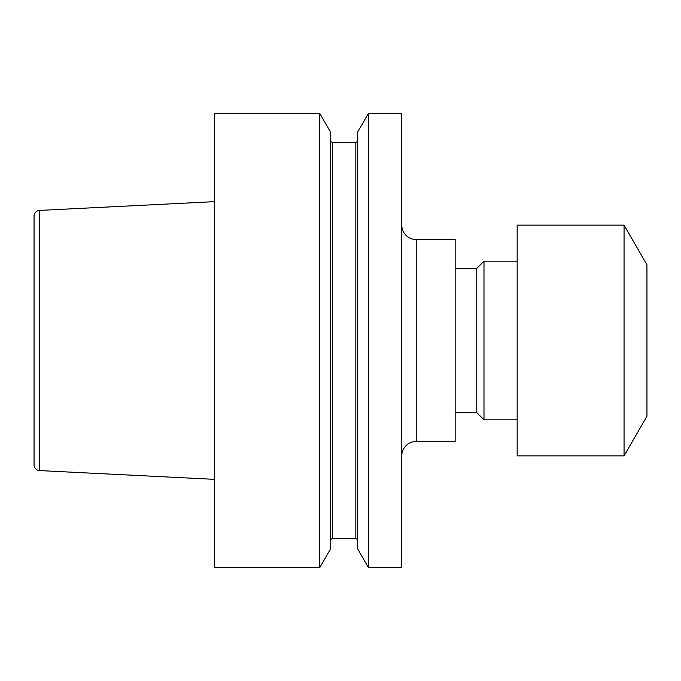 <?xml version="1.0" encoding="UTF-8"?>
<svg xmlns="http://www.w3.org/2000/svg" width="681" height="681" viewBox="0 0 681 681"><rect width="100%" height="100%" fill="white"/><g stroke="black" fill="none" stroke-linecap="round" stroke-linejoin="round"><path stroke-width="1.02" d="M416.21 239.55L416.21 441.45L455.146 441.45L455.146 239.55L416.21 239.55A14.42 14.42 0 0 1 401.79 225.13M416.21 441.45A14.42 14.42 0 0 0 401.79 455.87M455.146 412.609L476.777 412.609L476.777 268.391L455.146 268.391M476.777 412.609L483.987 419.819L483.987 261.181L476.777 268.391M517.16 261.181L483.987 261.181M517.16 419.819L483.987 419.819M624.06 455.87L624.06 225.13L517.16 225.13L517.16 455.87L624.06 455.87L646.95 416.219L646.95 264.781L624.06 225.13M401.79 567.631L401.79 113.369L368.455 113.369L368.455 567.631L401.79 567.631M368.455 567.631L357.627 548.869L357.627 132.131L368.455 113.369M330.583 540.595A1.805 1.805 0 0 1 332.388 538.79L355.822 538.79A1.805 1.805 0 0 1 357.627 540.595M355.822 538.79L355.822 142.21A1.805 1.805 0 0 0 357.627 140.405M355.822 142.21L332.388 142.21A1.805 1.805 0 0 1 330.583 140.405M319.755 567.631L330.583 548.869L330.583 132.131L319.755 113.369L214.311 113.369L214.311 567.631L319.755 567.631L319.755 113.369M39.532 470.58L39.532 210.42A5.771 5.771 0 0 0 34.05 216.175L34.05 464.825A5.771 5.771 0 0 0 39.532 470.58L214.311 479.339M39.532 210.42L214.311 201.661M332.388 538.79L332.388 142.21"/></g></svg>
